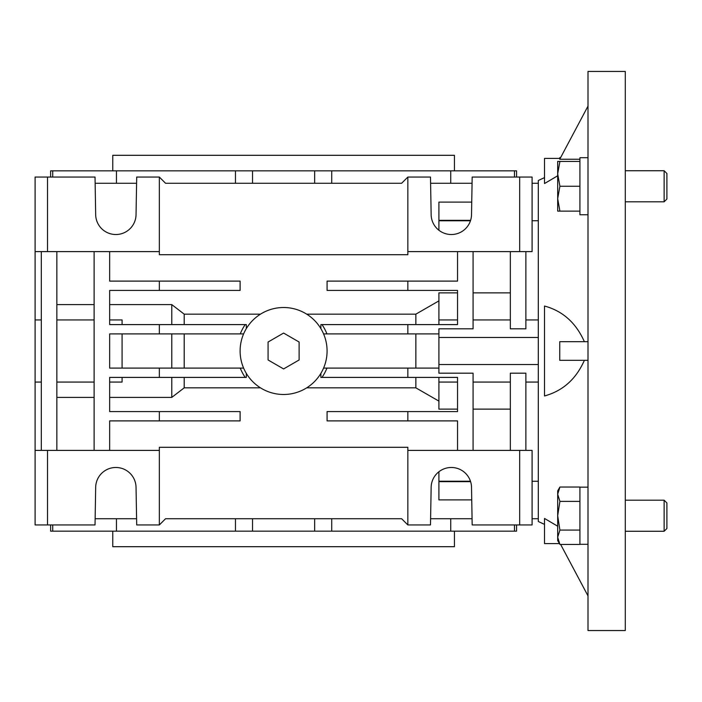 <?xml version="1.0" encoding="UTF-8"?>
<svg xmlns="http://www.w3.org/2000/svg" width="702" height="702" viewBox="0 0 702 702"><rect width="100%" height="100%" fill="white"/><g stroke="black" fill="none" stroke-linecap="round" stroke-linejoin="round"><path stroke-width="1.05" d="M625.28 630.554L625.28 71.446L588.004 71.446L588.004 630.554L625.28 630.554M544.515 177.606L538.302 180.502L538.302 521.498L544.515 524.394M559.424 543.585L544.515 543.585L544.515 518.462L557.686 526.219M584.371 360.319C576.14 379.027 562.855 390.917 544.515 395.963L544.515 306.037C562.706 310.96 575.991 322.841 584.371 341.681M560.187 158.415L544.515 158.415L544.515 183.538L557.686 175.781M588.004 106.099L559.748 159.249L579.922 159.249M546.314 182.494L554.747 177.536M588.004 360.319L559.748 360.319L559.748 341.681L588.004 341.681M588.004 595.901L560.635 544.427M171.771 333.915L171.771 368.085M184.196 333.915L184.196 368.085M415.856 333.915L415.856 368.085M306.686 387.846L415.856 387.846L415.856 377.404M47.525 251.606L47.525 177.053L35.1 177.053L35.1 450.394L41.313 450.394L41.313 251.606L159.345 251.606L159.345 177.053L165.558 183.266L401.632 183.266L407.844 177.053L407.844 251.606L532.09 251.606L532.09 177.053L519.664 177.053L519.664 251.606M35.1 450.394L35.1 524.947L95.024 524.947L95.674 487.671A20.191 20.191 0 0 1 115.865 467.479A20.191 20.191 0 0 1 136.048 487.671L136.706 524.947L159.345 524.947L159.345 450.394L41.313 450.394M159.345 450.394L159.345 447.288L407.844 447.288L407.844 450.394L519.664 450.394L519.664 524.947L472.174 524.947L471.525 487.671A20.191 20.191 0 0 0 451.333 467.479A20.191 20.191 0 0 0 431.142 487.671L430.493 524.947L407.844 524.947L401.632 518.734L165.558 518.734L159.345 524.947M471.735 202.106L438.908 202.106L438.908 220.331L470.603 220.331M470.603 481.669L438.908 481.669L438.908 499.894L471.735 499.894M532.09 220.744L538.302 220.744M538.302 518.734L532.09 518.734M454.44 170.84L454.44 155.309L112.759 155.309L112.759 170.84M112.759 531.16L112.759 546.691L454.44 546.691L454.44 531.16M184.196 377.404L184.196 387.846L260.503 387.846M109.652 450.394L109.652 420.893L159.345 420.893L159.345 411.574L109.652 411.574L109.652 377.404L246.323 377.404L246.323 373.403M246.323 328.597L246.323 324.596L109.652 324.596L109.652 290.426L159.345 290.426L159.345 281.107L109.652 281.107L109.652 251.606M243.603 368.085L109.652 368.085L109.652 333.915L243.603 333.915M320.867 373.403L320.867 377.404L457.546 377.404L457.546 411.574L327.079 411.574L327.079 420.893L457.546 420.893L457.546 450.394M457.546 251.606L457.546 281.107L327.079 281.107L327.079 290.426L457.546 290.426L457.546 324.596L320.867 324.596L320.867 328.597M438.908 368.085L323.587 368.085M323.587 333.915L438.908 333.915M260.503 314.154L184.196 314.154L184.196 324.596M538.302 481.256L532.09 481.256M532.09 183.266L538.302 183.266M415.856 324.596L415.856 314.154L306.686 314.154M94.121 304.598L56.844 304.598M56.844 397.402L94.121 397.402M56.844 450.394L56.844 251.606M94.121 251.606L94.121 450.394M159.345 377.404L159.345 368.085M159.345 333.915L159.345 324.596M122.078 368.085L122.078 333.915M109.652 382.063L122.078 382.063L122.078 377.404M240.251 368.085A46.595 46.595 0 0 0 245.209 377.404M122.078 324.596L122.078 319.937L109.652 319.937M245.209 324.596A46.595 46.595 0 0 0 240.251 333.915M159.345 290.426L240.11 290.426L240.11 281.107L159.345 281.107M159.345 420.893L240.11 420.893L240.11 411.574L159.345 411.574M184.196 314.154L171.771 304.598L109.652 304.598M171.771 324.596L171.771 304.598M171.771 377.404L171.771 397.402L184.196 387.846M109.652 397.402L171.771 397.402M159.345 251.606L159.345 254.712L407.844 254.712L407.844 251.606M438.908 377.404L438.908 409.126L457.546 409.126M415.856 387.846L438.908 401.114M321.99 377.404A46.595 46.595 0 0 0 326.948 368.085M457.546 319.937L438.908 319.937L438.908 292.874L457.546 292.874M438.908 300.886L415.856 314.154M438.908 319.937L438.908 324.596M326.948 333.915A46.595 46.595 0 0 0 321.99 324.596M47.525 177.053L95.024 177.053L95.674 214.329A20.191 20.191 0 0 0 115.865 234.521A20.191 20.191 0 0 0 136.048 214.329L136.706 177.053L159.345 177.053M519.664 177.053L472.174 177.053L471.525 214.329A20.191 20.191 0 0 1 451.333 234.521A20.191 20.191 0 0 1 431.142 214.329L430.493 177.053L407.844 177.053M35.1 251.606L41.313 251.606M47.525 524.947L47.525 450.394M407.844 368.085L407.844 377.404M407.844 411.574L407.844 420.893M473.078 409.126L510.345 409.126M407.844 281.107L407.844 290.426M407.844 324.596L407.844 333.915M510.345 292.874L473.078 292.874M407.844 524.947L407.844 450.394M519.664 450.394L532.09 450.394L532.09 524.947L519.664 524.947M473.078 450.394L473.078 373.183L438.908 373.183L438.908 328.817L473.078 328.817L473.078 251.606M525.877 450.394L525.877 373.183L510.345 373.183L510.345 450.394M510.345 251.606L510.345 328.817L525.877 328.817L525.877 251.606M470.463 220.779L438.908 220.779L438.908 230.238M538.302 364.54L438.908 364.54M438.908 337.46L538.302 337.46M470.463 481.221L438.908 481.221L438.908 471.762M95.13 183.266L136.592 183.266M165.558 183.266L193.515 183.266M392.313 183.266L401.632 183.266M430.598 183.266L472.06 183.266M193.515 518.734L165.558 518.734M136.592 518.734L95.13 518.734M472.06 518.734L430.598 518.734M401.632 518.734L392.313 518.734M450.745 183.266L450.745 170.84L514.478 170.84L514.478 177.053M314.654 183.266L314.654 170.84L450.745 170.84M331.73 170.84L331.73 183.266M514.478 170.84L516.558 170.84L516.558 177.053M50.632 177.053L50.632 170.84L116.444 170.84L116.444 183.266M52.711 177.053L52.711 170.84M116.444 170.84L252.536 170.84L252.536 183.266M235.46 183.266L235.46 170.84M252.536 170.84L314.654 170.84M50.632 524.947L50.632 531.16L52.711 531.16L52.711 524.947M52.711 531.16L235.46 531.16L235.46 518.734M116.444 518.734L116.444 531.16M235.46 531.16L314.654 531.16L314.654 518.734M252.536 518.734L252.536 531.16M314.654 531.16L516.558 531.16L516.558 524.947M331.73 518.734L331.73 531.16M450.745 518.734L450.745 531.16M514.478 524.947L514.478 531.16M283.599 394.489A43.489 43.489 0 0 0 327.079 351A43.489 43.489 0 0 0 283.599 307.511A43.489 43.489 0 0 0 240.11 351A43.489 43.489 0 0 0 283.599 394.489M283.599 368.936L299.122 359.968L299.122 342.032L283.599 333.064L268.067 342.032L268.067 359.968L283.599 368.936M579.922 214.759L588.004 214.759L579.922 214.759L579.922 157.696L588.004 157.696M664.136 170.735L664.136 201.799L666.9 199.035L666.9 173.499L664.136 170.735L625.28 170.735M664.136 201.799L625.28 201.799M559.906 186.267L557.686 173.842L559.906 161.416L557.686 161.416L557.686 198.692L559.906 186.267L579.922 186.267M579.922 161.416L559.906 161.416M559.906 211.118L557.686 198.692L557.686 211.118L579.922 211.118M588.004 544.304L579.922 544.304L579.922 487.153L588.004 487.153M560.635 157.573L559.441 158.415M664.136 500.201L664.136 531.265L666.9 528.501L666.9 502.965L664.136 500.201L625.28 500.201M579.922 544.427L559.906 544.427L557.686 537.249L559.906 530.08L557.686 515.733L559.906 501.386L557.686 494.208L559.906 487.039L579.922 487.039M579.922 530.08L559.906 530.08M579.922 501.386L559.906 501.386M559.906 487.039L557.686 490.882L557.686 540.584L559.906 544.427M41.313 382.063L35.1 382.063M41.313 319.937L35.1 319.937M56.844 382.063L94.121 382.063M56.844 319.937L94.121 319.937M457.546 382.063L438.908 382.063M538.302 382.063L525.877 382.063M510.345 382.063L473.078 382.063M538.302 319.937L525.877 319.937M510.345 319.937L473.078 319.937M559.424 158.415L559.906 157.573M664.136 531.265L625.28 531.265"/></g></svg>
